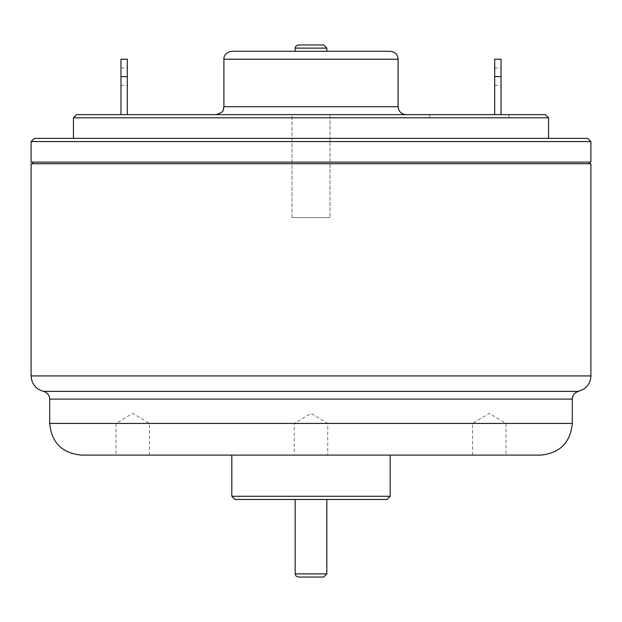<?xml version="1.0" encoding="UTF-8"?>
<svg xmlns="http://www.w3.org/2000/svg" width="622" height="622" viewBox="0 0 622 622"><rect width="100%" height="100%" fill="white"/><g stroke="black" fill="none" stroke-linecap="round" stroke-linejoin="round"><path stroke-width="0.47" stroke-dasharray="3.11 2.33" d="M326.838 51.292L295.162 51.292L326.838 51.292M508.952 117.799L429.771 117.799L508.952 117.799L508.952 114.635L429.771 114.635L508.952 114.635M291.998 217.568L330.002 217.568L291.998 217.568L330.002 217.568L291.998 217.568L291.998 114.635L330.002 114.635L291.998 114.635L330.002 114.635L330.002 217.568L330.002 114.635L291.998 114.635L291.998 217.568M127.3 114.635L120.971 114.635L127.3 114.635L127.3 59.207M120.971 59.207L120.971 85.338L120.971 76.63L127.3 76.63M120.971 114.635L120.971 76.63M494.7 114.635L501.029 114.635L494.7 114.635L494.7 59.207M501.029 59.207L501.029 85.338L501.029 76.63L494.7 76.63M501.029 114.635L501.029 76.63M231.819 51.292L390.181 51.292M406.018 114.635L215.982 114.635L406.018 114.635M76.63 114.635L545.37 114.635M34.264 138.387L587.736 138.387M590.9 141.559L31.1 141.559M548.542 138.387L73.458 138.387L548.542 138.387M590.9 162.14L31.1 162.14M548.542 117.799L73.458 117.799M141.077 423.434L115.98 423.434L141.077 423.434M124.346 455.11L149.443 455.11L124.346 455.11M497.654 423.434L472.557 423.434L497.654 423.434M480.923 455.11L506.02 455.11L480.923 455.11M294.268 423.434L327.732 423.434L294.268 423.434L311 413.381L327.732 423.434L327.732 455.11L294.268 455.11L294.268 423.434M323.665 577.045L298.335 577.045M326.838 499.45L295.162 499.45L326.838 499.45M31.1 163.726L590.9 163.726M540.619 455.11L81.381 455.11M390.181 455.11L231.819 455.11L390.181 455.11M387.016 499.45L234.984 499.45M231.819 496.278L390.181 496.278M311 162.14L589.314 162.14L311 162.14M311 163.726L589.314 163.726L311 163.726M326.838 48.127L295.162 48.127M223.904 106.72L398.096 106.72M398.096 59.207L223.904 59.207M295.162 573.873L326.838 573.873M43.501 391.386L578.499 391.386M572.294 399.114L49.706 399.114M49.706 423.434L572.294 423.434M31.1 375.929L590.9 375.929M429.771 114.635L429.771 117.799M120.971 85.338L127.3 85.338M120.971 67.922L127.3 67.922M494.7 85.338L501.029 85.338M494.7 67.922L501.029 67.922M149.443 455.11L149.443 423.434L132.711 413.381L115.98 423.434L115.98 455.11M472.557 455.11L472.557 423.434L489.289 413.381L506.02 423.434L506.02 455.11"/><path stroke-width="0.93" d="M323.665 44.955L298.335 44.955L323.665 44.955L326.838 48.127L326.838 51.292M120.971 76.63L120.971 59.207L127.3 59.207L127.3 76.63L120.971 76.63L120.971 114.635M127.3 114.635L127.3 76.63M406.018 114.635C401.237 114.129 398.601 111.493 398.096 106.72L398.096 59.207C397.629 54.402 394.986 51.758 390.181 51.292L231.819 51.292C224.075 52.38 223.531 58.857 223.904 59.207L398.096 59.207M501.029 76.63L501.029 59.207L494.7 59.207L494.7 76.63L501.029 76.63L501.029 114.635M494.7 114.635L494.7 76.63M548.542 117.799L545.37 114.635L76.63 114.635L73.458 117.799L548.542 117.799L548.542 138.387M587.736 138.387L34.264 138.387L31.1 141.559L590.9 141.559L587.736 138.387M31.1 141.559L31.1 162.14L590.9 162.14L590.9 141.559M294.268 455.11L327.732 455.11M298.335 577.045L323.665 577.045L326.838 573.873L295.162 573.873L296.072 576.096L298.335 577.045M326.838 499.45L326.838 573.873M49.706 423.434C51.579 442.67 62.138 453.228 81.381 455.11L540.619 455.11C559.862 453.228 570.413 442.67 572.294 423.434L49.706 423.434L49.706 399.114C49.418 395.11 47.35 392.536 43.501 391.386C35.765 389.123 31.629 383.968 31.1 375.929L31.1 163.726L590.9 163.726L590.9 375.929L31.1 375.929M234.984 499.45L387.016 499.45L390.181 496.278L231.819 496.278L234.984 499.45M390.181 455.11L390.181 496.278M295.162 51.292L295.162 48.127L326.838 48.127M398.096 106.72L223.904 106.72L223.904 59.207M49.706 399.114L572.294 399.114C572.574 395.11 574.642 392.529 578.499 391.386L43.501 391.386M295.162 48.127L296.072 45.904L298.335 44.955M223.904 106.72C222.785 109.169 225.592 111.96 215.982 114.635M73.458 117.799L73.458 138.387M295.162 499.45L295.162 573.873M572.294 423.434L572.294 399.114M578.499 391.386L584.144 388.905C588.505 385.679 590.76 381.348 590.9 375.929M231.819 455.11L231.819 496.278M32.686 162.14L32.686 163.726M589.314 162.14L589.314 163.726"/></g></svg>
